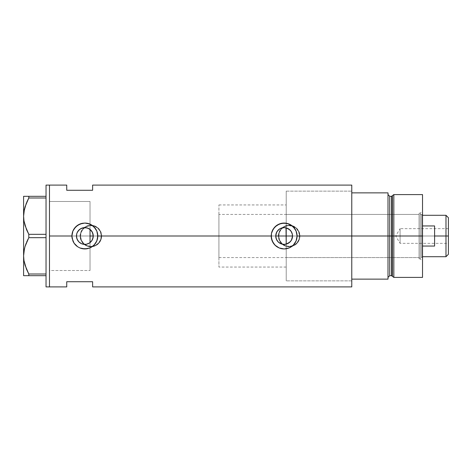 <?xml version="1.0" encoding="UTF-8"?>
<svg xmlns="http://www.w3.org/2000/svg" width="472" height="472" viewBox="0 0 472 472"><rect width="100%" height="100%" fill="white"/><g stroke="black" fill="none" stroke-linecap="round" stroke-linejoin="round"><path stroke-width="0.35" stroke-dasharray="2.36 1.77" d="M275.967 237.906L275.742 236L93.249 236L92.394 239.688L90.028 242.608L90.028 267.058L90.028 236L286.209 236L286.209 267.058L286.209 244.136L282.409 244.213L280.598 243.611L277.625 241.292L275.961 237.9M284.321 244.39L282.409 244.213M80.541 236A10.354 10.354 0 0 1 90.889 225.645A10.354 10.354 0 0 1 101.244 236A10.354 10.354 0 0 0 90.889 225.645A10.354 10.354 0 0 0 80.541 236L81.326 239.959L83.573 243.322L86.931 245.564L90.889 246.355L94.854 245.564L98.211 243.322L100.453 239.959L101.244 236L100.453 232.041L98.211 228.678L94.854 226.436L90.889 225.645L86.931 226.436L83.573 228.678L81.326 232.041L80.541 236A10.354 10.354 0 0 0 90.889 246.355A10.354 10.354 0 0 0 101.244 236A10.354 10.354 0 0 1 90.889 246.355A10.354 10.354 0 0 1 80.541 236L81.326 232.041L83.573 228.678L86.931 226.436L90.889 225.645L94.854 226.436L98.211 228.678L100.453 232.041L101.244 236L100.453 239.959L98.211 243.322L94.854 245.564L90.889 246.355L86.931 245.564L83.573 243.322L81.326 239.959L80.541 236M278.793 236A10.354 10.354 0 0 1 289.141 225.645A10.354 10.354 0 0 1 299.496 236A10.354 10.354 0 0 0 289.141 225.645A10.354 10.354 0 0 0 278.793 236L279.577 239.959L281.825 243.322L285.182 245.564L289.141 246.355L293.106 245.564L296.463 243.322L298.705 239.959L299.496 236L298.705 232.041L296.463 228.678L293.106 226.436L289.141 225.645L285.182 226.436L281.825 228.678L279.577 232.041L278.793 236A10.354 10.354 0 0 0 289.141 246.355A10.354 10.354 0 0 0 299.496 236A10.354 10.354 0 0 1 289.141 246.355A10.354 10.354 0 0 1 278.793 236L279.577 232.041L281.825 228.678L285.182 226.436L289.141 225.645L293.106 226.436L296.463 228.678L298.705 232.041L299.496 236L298.705 239.959L296.463 243.322L293.106 245.564L289.141 246.355L285.182 245.564L281.825 243.322L279.577 239.959L278.793 236M391.583 196.317L391.583 275.683L391.583 236L392.415 236L392.415 276.327L392.415 236L393.831 236L393.831 277.412L393.831 236L422.517 236L422.517 194.588L422.517 236L420.275 236L420.275 258.863L420.275 236L422.517 236L422.517 261.104L422.517 236L393.831 236L393.831 194.588L393.831 236L389.736 236L389.736 275.683L389.736 236L388.008 236L388.008 279.135L351.776 279.135L351.776 192.865L388.008 192.865L388.008 279.135L351.776 279.135L351.776 192.865L351.776 279.135L351.776 236L292.534 236L351.776 236L351.776 191.136L351.776 236L351.776 191.136L351.776 236L292.534 236L351.776 236L351.776 231.605L351.776 240.395L351.776 236L286.209 236L419.065 236L419.065 257.57L419.065 236L286.209 236L286.209 257.57L286.209 191.136L286.209 280.663L286.209 236L90.028 236L90.028 256.75L90.028 201.491L90.028 236L90.028 205.031L90.028 229.392L89.06 228.737L90.028 229.392L90.028 201.491L90.028 236L49.483 236L49.483 239.381L49.483 185.101L49.483 286.899L49.483 236L76.458 236L49.483 236L49.483 270.509L49.483 236L80.11 236L80.936 240.142L83.273 243.629L86.76 245.959L90.895 246.785L95.031 245.959L98.518 243.623L100.855 240.13L101.675 236L278.362 236L279.188 240.142L281.524 243.629L285.011 245.959L287.041 246.579L291.259 246.573L295.142 244.962L298.109 241.994L299.72 238.106L299.926 236L351.776 236L351.776 185.101L351.776 236L286.209 236L286.209 280.864L286.209 236L351.776 236L351.776 280.864L351.776 236L299.926 236L299.106 231.87L296.77 228.377L293.271 226.041L289.141 225.215L287.035 225.421L283.147 227.038L281.518 228.371L279.182 231.864L278.568 233.894L278.568 238.118L279.188 240.142L281.524 243.629L285.011 245.959L287.041 246.579L289.147 246.785L293.283 245.959L295.985 244.331L298.109 241.994L299.72 238.106L299.926 236A10.785 10.785 0 0 1 289.141 246.785A10.785 10.785 0 0 1 278.362 236L101.675 236A10.785 10.785 0 0 1 90.889 246.785A10.785 10.785 0 0 1 80.11 236L80.936 240.142L83.273 243.629L86.76 245.959L90.895 246.785L95.031 245.959L97.733 244.331L99.858 241.994L101.468 238.106L101.468 233.888L99.852 230L96.89 227.038L93.002 225.427L88.783 225.421L86.76 226.041L83.267 228.371L80.93 231.864L80.11 236L49.483 236L90.028 236L90.028 270.509L90.028 242.608L89.055 243.269M83.391 244.266L86.895 244.142M80.151 242.956L82.252 243.983M88.937 223.722L84.854 223.061L82.329 223.309L77.662 225.238L75.703 226.849L72.894 231.05L71.909 236L72.163 238.525A12.939 12.939 0 0 0 72.906 240.974M72.169 238.566L74.092 243.192A12.939 12.939 0 0 0 74.104 243.204L77.662 246.762L79.91 247.959M77.656 246.756A12.939 12.939 0 0 0 79.886 247.947M82.352 248.697L87.379 248.691A12.939 12.939 0 0 0 89.822 247.947M287.43 243.723L287.017 243.888M290.339 241.658L289.967 242.042M292.074 238.732L290.764 241.157M292.392 237.522L292.292 238M76.541 237.174L76.788 238.325M77.131 239.298L77.013 239.003M79.243 242.242L78.423 241.398M85.096 244.39L84.736 244.396M66.735 185.101L66.735 190.275L92.618 190.275L92.618 185.101L92.618 190.275L66.735 190.275L66.735 185.101M286.209 244.136L286.209 280.864L286.209 236L351.776 236L351.776 286.899L351.776 192.865L388.008 192.865L388.008 277.412L388.008 194.588L388.008 236L388.008 194.588L388.008 236L388.008 194.588L388.008 236L389.736 236L389.736 196.317M66.735 281.725L66.735 286.899L66.735 281.725L92.618 281.725L66.735 281.725M92.618 286.899L92.618 281.725L92.618 286.899M49.483 232.619L49.483 201.491L49.483 236L49.483 201.491L90.028 201.491L90.028 270.509L90.028 242.608L90.028 270.509L49.483 270.509L49.483 185.101L49.483 286.899L49.483 232.619M49.483 239.381L49.483 270.344L49.483 239.381M89.06 228.737L88.016 228.224M85.739 227.651L86.895 227.858M84.736 227.604L85.102 227.61M81.166 228.46L82.258 228.017M78.423 230.607L79.231 229.764M76.541 234.832L76.783 233.687M292.292 234.006L292.392 234.472M290.764 230.843L292.079 233.274M289.967 229.958L290.339 230.342M288.74 228.979L286.209 227.864L284.321 227.61L286.209 227.864L286.209 191.136L286.209 227.864M287.017 228.112L287.43 228.277M289.088 247.959L293.289 245.151L296.097 240.95L297.083 236L296.097 231.05A12.939 12.939 0 0 0 296.086 231.026M291.342 225.25A12.939 12.939 0 0 0 291.33 225.238L289.088 224.047M286.628 223.303L281.613 223.309A12.939 12.939 0 0 0 281.595 223.309L279.188 224.047A12.939 12.939 0 0 0 279.17 224.052M279.188 224.047L274.987 226.849A12.939 12.939 0 0 0 273.377 228.814L271.447 233.475A12.939 12.939 0 0 0 271.199 236L271.459 238.578M296.103 231.068L294.9 228.808L291.33 225.238M288.357 223.769L286.669 223.309M274.987 226.849L274.621 227.233M273.961 228.011L273.382 228.808M271.447 233.475L271.199 236M271.447 238.525L273.382 243.192M273.394 243.21L274.02 244.065M274.551 244.691L276.952 246.762L279.194 247.959M279.955 248.242L281.642 248.697M281.613 248.691L284.321 248.939M284.138 248.939L288.469 248.195M84.866 223.061A12.939 12.939 0 0 0 82.317 223.309M89.804 247.953L94.005 245.151L95.609 243.192L97.545 238.525L97.792 236L97.545 233.475L95.609 228.808L92.04 225.238L89.792 224.041M80.671 248.248L82.317 248.691M87.379 248.691L89.173 248.195M90.028 229.392L90.028 201.491L90.028 229.392L92.394 232.312L93.249 236L275.742 236L275.961 234.1L277.625 230.702L280.604 228.389L284.321 227.61M278.362 236A10.785 10.785 0 0 1 289.141 225.215A10.785 10.785 0 0 1 299.926 236L299.106 231.87L296.77 228.377L293.271 226.041L289.141 225.215L285.011 226.041L281.518 228.371L279.182 231.864L278.362 236L279.182 231.876L281.518 228.377L283.153 227.032L287.041 225.421L291.248 225.421L293.271 226.035L296.77 228.377L299.106 231.876L299.72 233.894L299.72 238.106L299.106 240.124L296.77 243.623L295.136 244.968L291.248 246.579L287.041 246.579L285.017 245.965L283.153 244.968L280.179 241.988L278.568 238.106L278.362 236M80.11 236A10.785 10.785 0 0 1 90.889 225.215A10.785 10.785 0 0 1 101.675 236L100.855 231.87L98.518 228.377L95.02 226.041L90.889 225.215L86.76 226.041L83.267 228.371L80.93 231.864L80.11 236L80.93 231.876L83.267 228.377L84.901 227.032L88.789 225.421L92.996 225.421L95.02 226.035L98.518 228.377L100.855 231.876L101.468 233.894L101.468 238.106L100.855 240.124L98.518 243.623L96.884 244.968L92.996 246.579L88.789 246.579L86.765 245.965L84.901 244.968L81.927 241.988L80.317 238.106L80.11 236M46.032 286.899L46.032 185.101L46.032 286.899M25.028 265.134L28.804 274.014L46.032 274.014L46.032 234.324L28.804 234.324L26.686 229.964L28.804 234.324L46.032 234.324L46.032 197.986L28.804 197.986L46.032 197.986L46.032 237.676L28.804 237.676L28.078 239.062M26.692 202.329L26.279 203.314M24.438 209.049L24.326 209.544M23.978 211.403L23.6 216.158L23.6 196.317L46.032 196.317L46.032 234.324L46.032 196.317L28.804 196.317L28.804 197.986L28.804 196.317L26.68 196.317M26.255 243.056L26.686 242.036M24.438 248.732L24.326 249.234M23.978 251.086L23.6 255.842L23.6 216.158L23.6 255.842M25.04 265.175L26.408 269.005M28.804 237.676L28.804 234.324L28.804 237.676L46.032 237.676L46.032 234.324L46.032 275.683L23.6 275.683M26.692 275.683L23.972 275.683M28.804 274.014L28.804 275.683L46.032 275.683L46.032 274.014L28.804 274.014L28.804 275.683L27.795 275.683M26.686 269.654L28.467 273.382M25.034 196.317L23.6 196.317L23.6 216.158M49.483 270.509L49.483 242.732L49.483 270.509L90.028 270.509L90.028 201.491L49.483 201.491L49.483 270.509L90.028 270.509M46.032 275.683L46.032 274.014L46.032 275.683M419.065 236L419.065 258.863L419.065 236L420.275 236L419.065 236L420.275 236L420.275 258.863L420.275 236L419.065 236L419.065 213.137L419.065 258.863L419.065 214.43L419.065 257.57L419.065 236L286.209 236L286.209 191.136L286.209 280.864L286.209 236L419.065 236L419.065 214.43L419.065 236M392.415 276.327L392.415 195.673M389.736 275.683L389.736 236L391.583 236L391.583 275.683M422.517 236L422.517 277.412L422.517 210.895L422.517 236L420.275 236L420.275 213.137L420.275 236L422.517 236L422.517 210.895L422.517 236L422.517 215.297L422.517 236L421.655 236L422.517 236L422.517 246.059L422.517 225.94L422.517 246.059L422.517 236L421.655 236L421.655 214.43L421.655 236L218.919 236L275.742 236L218.919 236L218.919 214.43L218.919 236L90.028 236L90.028 204.942L90.028 267.058L90.028 236L218.919 236L218.919 204.942L218.919 236L93.249 236L218.919 236L218.919 267.058L218.919 204.942L218.919 257.57L218.919 214.43L218.919 257.57L218.919 236L421.655 236L421.655 214.43L421.655 236L286.209 236L286.209 214.43L286.209 236L421.655 236L421.655 257.57L421.655 236L421.655 257.57L421.655 236L422.517 236L422.517 246.059L422.517 236M389.736 236L389.736 196.317L389.736 236M391.583 236L391.583 196.317L391.583 236M351.776 192.865L351.776 191.136L351.776 192.865M286.209 244.75L286.209 253.169L286.209 244.75M420.275 236L420.275 213.137L420.275 236M445.987 236L445.987 215.297L445.987 236L434.594 236L434.594 225.94L422.517 225.94L422.517 256.703L422.517 246.059L434.594 246.059L434.594 236L445.987 236L445.987 256.703L445.987 236L448.4 236L445.987 236M448.4 217.71L448.4 236L400.091 236L400.091 243.334L400.091 236L448.4 236L448.4 243.334L448.4 217.71M448.4 228.666L448.4 236L400.091 236L448.4 236L448.4 237.428L448.4 228.666L448.4 254.29L448.4 228.666L400.091 228.666L400.091 236C400.091 226.542 400.091 226.542 400.091 236C400.091 226.542 400.091 226.542 400.091 236L400.091 228.666L395.683 236L400.091 236C400.091 245.458 400.091 245.458 400.091 236C400.091 245.458 400.091 245.458 400.091 236L395.683 236L400.091 243.334L448.4 243.334M90.028 236L90.028 204.942L90.028 236M422.517 246.059L422.517 256.703L422.517 246.059L434.594 246.059L434.594 225.94L422.517 225.94L422.517 246.059M434.594 225.94L434.594 246.059L434.594 225.94M448.4 237.428L448.4 243.192L448.4 237.428M286.209 267.058L218.919 267.058M351.776 280.864L286.209 280.864L351.776 280.864M90.028 201.491L49.483 201.491M286.209 191.136L351.776 191.136L286.209 191.136M218.919 204.942L286.209 204.942M419.065 258.863L420.275 258.863L422.517 261.104M286.209 257.57L419.065 257.57M419.065 213.137L420.275 213.137L422.517 210.895M286.209 214.43L419.065 214.43M422.517 215.297L421.655 214.43L218.919 214.43M218.919 257.57L421.655 257.57L422.517 256.703"/><path stroke-width="0.71" d="M91.58 241.021L91.137 241.564M90.347 242.348L92.182 240.089M93.055 237.77L92.907 238.36M92.494 239.475L93.249 236.006A8.396 8.396 0 0 1 84.854 244.396A8.396 8.396 0 0 1 76.458 236L77.054 239.109M284.775 244.372L287.519 243.682L289.832 242.171L291.525 239.994L292.534 236A8.396 8.396 0 0 1 284.138 244.396A8.396 8.396 0 0 1 275.742 236L276.498 239.475M276.09 238.378L275.967 237.906M276.81 240.095L277.418 241.027M279.194 242.785L278.663 242.36M280.752 243.682L280.185 243.404M282.451 244.225L282.079 244.136M289.967 242.042L286.014 244.183M277.625 241.292L278.981 242.626L282.409 244.213M291.908 239.186L292.292 238M86.565 244.219L89.491 242.997L86.488 244.23L84.854 244.396L81.638 243.753L78.918 241.935L77.095 239.21L76.617 237.64L76.588 234.531M89.35 243.092L89.704 242.85M89.055 243.269L88.057 243.758M81.461 243.682L83.284 244.248M83.255 244.242L81.851 243.841M77.125 239.274L78.423 241.398L80.151 242.956L79.036 242.053M78.747 241.764L77.856 240.637M72.906 240.974A12.939 12.939 0 0 0 74.098 243.192L72.9 240.962L71.909 236L49.483 236L49.483 185.101L49.483 236L71.909 236A12.939 12.939 0 0 0 72.163 238.525L71.909 236L72.9 231.038L74.098 228.802L77.656 225.244L82.317 223.309L84.86 223.061L87.385 223.309L92.052 225.244L95.609 228.802L96.801 231.032L97.545 233.469L97.545 238.537L96.801 240.974L94.848 244.225L92.04 246.762L89.816 247.953A12.939 12.939 0 0 0 97.792 236L271.199 236A12.939 12.939 0 0 0 284.138 248.939A12.939 12.939 0 0 0 297.083 236L296.086 240.974L293.283 245.157L289.1 247.953L284.138 248.939L279.17 247.947L275.925 246L273.388 243.198L271.447 238.531L271.453 233.463L273.388 228.802L276.94 225.244L281.601 223.309L286.669 223.309L291.336 225.244L294.894 228.802L296.086 231.032L297.083 236L351.776 236L351.776 185.101L92.618 185.101L92.618 190.275L66.735 190.275L66.735 185.101L66.735 190.275L92.618 190.275L92.618 185.101M351.776 185.101L351.776 279.135L388.008 279.135L388.008 236L389.736 236L388.008 236L388.008 192.865L351.776 192.865L351.776 236L388.008 236L388.008 192.865L351.776 192.865L351.776 279.135L388.008 279.135L388.008 236L351.776 236L351.776 286.899L351.776 236L297.083 236L296.086 240.974L293.283 245.157L289.1 247.953L284.138 248.939L279.17 247.947L274.987 245.145L272.185 240.962L271.199 236L97.792 236L96.801 240.974L93.999 245.157L92.04 246.762L89.816 247.953L84.848 248.939L79.886 247.947A12.939 12.939 0 0 0 87.367 248.691L82.311 248.691L79.886 247.947L77.656 246.756L74.098 243.198A12.939 12.939 0 0 0 77.656 246.756L74.098 243.198L72.163 238.531M290.97 240.879L290.339 241.658M291.755 239.528L291.295 240.39M292.392 234.472L292.392 237.522M286.008 227.817L286.209 244.136L286.209 236L292.534 236L292.375 237.64L291.118 240.661L288.805 242.98L287.354 243.753L284.138 244.396L280.928 243.753L278.203 241.935L276.385 239.21L275.742 236L275.908 234.36L277.158 231.339L279.477 229.02L280.928 228.247L284.138 227.604L287.354 228.247L288.805 229.02L291.118 231.339L292.375 234.36L292.534 236L292.292 234.006M76.588 237.469L76.617 234.36L77.095 232.79L78.918 230.065L80.187 229.02L81.638 228.247L84.854 227.604L88.063 228.247L90.789 230.065L91.834 231.339L93.084 234.36L93.249 236L93.084 237.64L91.834 240.661L89.515 242.98M77.821 240.584L76.665 237.858M81.166 243.54L80.175 242.968M85.727 244.348L83.385 244.266M88.04 243.764L86.647 244.201M49.483 236L49.483 286.899L49.483 236L49.483 286.899L46.032 286.899L49.483 286.899L49.483 185.101L46.032 185.101L49.483 185.101L49.483 236M79.886 247.947L77.656 246.756M89.816 247.953L87.373 248.691M66.735 281.725L92.618 281.725L92.618 286.899L92.618 281.725L66.735 281.725L66.735 286.899L66.735 281.725M89.698 229.15L90.347 229.652M86.641 227.799L89.35 228.914M81.851 228.159L86.252 227.722M79.036 229.947L81.461 228.318M84.83 227.604L83.396 227.734L80.175 229.032M77.054 232.885L78.753 230.236M80.157 229.044L77.815 231.422M76.665 234.142L76.783 233.687M291.289 231.605L291.755 232.472M290.339 230.342L290.97 231.127M284.232 227.604L280.604 228.389L278.268 230.006L276.604 232.307L275.742 236A8.396 8.396 0 0 1 284.138 227.604A8.396 8.396 0 0 1 292.534 236L286.209 236L286.209 227.864L289.967 229.958M288.746 228.985L290.764 230.849L292.079 233.274M297.083 236A12.939 12.939 0 0 0 296.091 231.038L297.083 236M296.086 231.026A12.939 12.939 0 0 0 291.342 225.25M291.33 225.244L291.33 225.238A12.939 12.939 0 0 0 279.188 224.047L284.144 223.061L289.106 224.052L293.289 226.849L296.086 231.032M279.17 224.052A12.939 12.939 0 0 0 274.993 226.843L279.595 223.881M273.377 228.814A12.939 12.939 0 0 0 271.453 233.463L272.185 231.038L274.987 226.849M271.199 236L271.447 233.475M289.088 224.047L288.357 223.769M281.937 223.25L281.613 223.309M274.621 227.233L273.961 228.011M274.02 244.065L274.48 244.614M279.194 247.959L279.955 248.242M281.642 248.697L282.038 248.768M288.469 248.195L289.088 247.959M97.792 236A12.939 12.939 0 0 0 84.866 223.061L89.816 224.052L93.999 226.849L96.801 231.032L97.792 236M82.659 223.244L82.317 223.309A12.939 12.939 0 0 0 71.909 236L72.9 231.038L75.703 226.849L79.892 224.047L84.86 223.061M89.792 224.041L89.066 223.763M80.329 223.875L79.904 224.041M79.91 247.959L80.671 248.248M82.352 248.697L82.789 248.773M89.173 248.195L89.804 247.953M76.788 233.681L76.458 236A8.396 8.396 0 0 1 84.854 227.604A8.396 8.396 0 0 1 93.249 236L92.394 232.312L90.028 229.392L90.028 242.608M77.856 231.363L77.125 232.725M86.405 227.752L84.877 227.604M88.01 228.224L86.571 227.781M284.781 227.628L284.156 227.604M92.907 233.634L93.055 234.224M90.028 229.268L90.028 236L93.249 236L90.028 236L90.028 242.732M92.182 231.911L92.494 232.525M91.137 230.43L91.58 230.979M282.091 227.858L282.457 227.775M280.185 228.595L280.752 228.318M278.663 229.64L279.2 229.215M277.418 230.973L277.861 230.43M276.498 232.525L276.81 231.911M275.937 234.224L276.085 233.628M275.742 236L286.209 236L275.742 236M26.391 229.268L23.978 220.914L23.6 216.158L23.972 220.878L23.6 216.158L23.966 211.48L26.279 203.314M26.408 269.005L23.978 260.597L23.6 255.842L23.966 251.163L25.028 246.549L28.804 237.676L28.804 234.324L46.032 234.324L28.804 234.324L25.046 225.522L23.978 220.914L23.6 216.158L23.6 196.317L23.6 216.158L23.966 211.48L25.028 206.866L28.804 197.986L26.692 202.329L28.804 197.986L46.032 197.986L28.804 197.986L28.804 196.317L23.972 196.317M24.326 209.544L23.972 211.438M24.438 209.049L23.6 216.158L23.6 255.842L23.966 251.163L25.028 246.549L28.804 237.676L25.04 246.514L26.255 243.056M24.326 249.234L23.972 251.122M24.438 248.732L23.6 255.842L23.972 260.562L23.6 255.842L23.6 275.683L46.032 275.683L28.804 275.683L28.804 274.014L25.046 265.211L23.978 260.597L23.6 255.842L23.6 216.158M25.028 275.683L28.804 275.683L28.804 274.014L26.509 269.241M28.804 237.676L46.032 237.676L28.804 237.676L28.804 234.324L26.692 229.988M46.032 274.014L28.804 274.014L46.032 274.014M26.692 202.329L28.804 197.986L28.804 196.317L46.032 196.317L26.686 196.317M23.972 275.683L23.6 275.683L23.6 255.842M27.795 275.683L26.692 275.683M28.467 273.382L28.804 274.014M26.692 242.012L28.078 239.062M26.432 229.368L26.686 229.964M46.032 185.101L46.032 286.899L46.032 185.101M393.831 236L393.831 194.588L393.831 236L422.517 236L422.517 194.588L422.517 236L393.831 236L393.831 277.412L393.831 236L392.415 236L393.831 236M392.415 195.673L392.415 276.327L392.415 195.673L392.415 236L391.583 236L391.583 275.683L391.583 236L392.415 236L392.415 276.327L391.583 275.683L391.583 196.317L393.831 194.588L422.517 194.588M391.583 196.317L389.736 196.317L389.736 275.683L389.736 236L391.583 236L389.736 236L389.736 275.683L388.008 277.412M422.517 277.412L422.517 236L422.517 277.412L393.831 277.412L392.415 276.327M389.736 236L389.736 196.317L389.736 236M391.583 236L391.583 196.317L391.583 236M445.987 236L448.4 236L448.4 217.71L448.4 254.29L448.4 236L445.987 236L445.987 215.297L445.987 236L434.594 236L445.987 236L445.987 256.703L445.987 236M434.594 225.94L434.594 246.059L422.517 246.059L434.594 246.059L434.594 225.94L422.517 225.94L434.594 225.94M49.483 185.101L66.735 185.101M49.483 286.899L66.735 286.899M351.776 286.899L92.618 286.899M389.736 275.683L391.583 275.683M389.736 196.317L388.008 194.588M422.517 215.297L445.987 215.297L448.4 217.71M422.517 256.703L445.987 256.703L448.4 254.29"/></g></svg>
